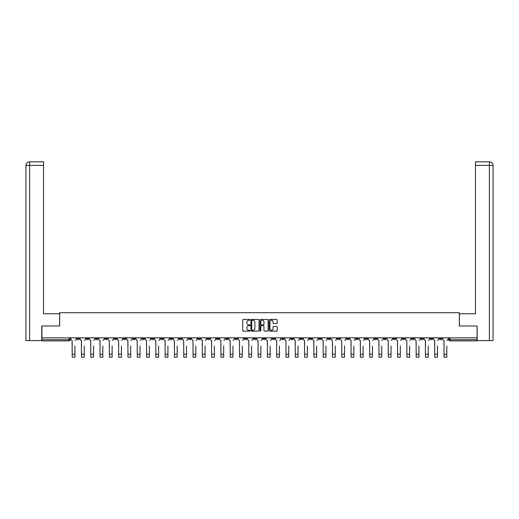 <?xml version="1.0" encoding="UTF-8"?>
<svg xmlns="http://www.w3.org/2000/svg" width="519" height="519" viewBox="0 0 519 519"><rect width="100%" height="100%" fill="white"/><g stroke="black" fill="none" stroke-linecap="round" stroke-linejoin="round"><path stroke-width="0.78" d="M249.963 319.84A0.409 0.409 0 0 0 249.555 319.425L243.34 319.425A0.584 0.584 0 0 0 242.756 320.015L242.756 330.545A0.584 0.584 0 0 0 243.34 331.128L249.555 331.128A0.409 0.409 0 0 0 249.963 330.72A0.409 0.409 0 0 0 249.555 330.311L248.75 330.311A1.875 1.875 0 0 1 246.882 328.436L246.882 327.56A1.875 1.875 0 0 1 248.75 325.685L249.555 325.685A0.409 0.409 0 0 0 249.963 325.277A0.409 0.409 0 0 0 249.555 324.868L248.75 324.868A1.875 1.875 0 0 1 246.882 322.993L246.882 322.117A1.875 1.875 0 0 1 248.75 320.249L249.555 320.249A0.409 0.409 0 0 0 249.963 319.84M383.813 337.85L383.813 338.505L386.194 338.505A1.194 1.194 0 0 1 385.007 339.698A1.194 1.194 0 0 1 383.813 338.505L383.813 337.85M328.034 337.85L328.034 338.505L330.415 338.505A1.194 1.194 0 0 1 329.228 339.698A1.194 1.194 0 0 1 328.034 338.505L328.034 337.85M318.737 337.85L318.737 338.505L321.118 338.505A1.194 1.194 0 0 1 319.931 339.698A1.194 1.194 0 0 1 318.737 338.505L318.737 337.85M262.958 337.85L262.958 338.505L265.339 338.505A1.194 1.194 0 0 1 264.152 339.698A1.194 1.194 0 0 1 262.958 338.505L262.958 337.85M253.661 337.85L253.661 338.505L256.042 338.505A1.194 1.194 0 0 1 254.848 339.698A1.194 1.194 0 0 1 253.661 338.505L253.661 337.85M244.365 337.85L244.365 338.505L246.746 338.505A1.194 1.194 0 0 1 245.552 339.698A1.194 1.194 0 0 1 244.365 338.505L244.365 337.85M225.771 337.85L225.771 338.505L228.152 338.505A1.194 1.194 0 0 1 226.959 339.698A1.194 1.194 0 0 1 225.771 338.505L225.771 337.85M207.178 338.505L207.178 337.85L207.178 338.505A1.194 1.194 0 0 0 208.366 339.698A1.194 1.194 0 0 1 207.178 338.505L209.559 338.505A1.194 1.194 0 0 1 208.366 339.698A1.194 1.194 0 0 0 209.559 338.505L209.559 337.85L209.559 338.505M197.882 338.505L197.882 337.85L197.882 338.505A1.194 1.194 0 0 0 199.069 339.698A1.194 1.194 0 0 1 197.882 338.505L200.263 338.505A1.194 1.194 0 0 1 199.069 339.698M188.585 338.505L188.585 337.85L188.585 338.505A1.194 1.194 0 0 0 189.772 339.698A1.194 1.194 0 0 1 188.585 338.505L190.966 338.505A1.194 1.194 0 0 1 189.772 339.698A1.194 1.194 0 0 0 190.966 338.505L190.966 337.85L190.966 338.505M179.289 337.85L179.289 338.505L181.669 338.505A1.194 1.194 0 0 1 180.476 339.698A1.194 1.194 0 0 1 179.289 338.505L179.289 337.85M169.992 337.85L169.992 338.505L172.373 338.505A1.194 1.194 0 0 1 171.179 339.698A1.194 1.194 0 0 1 169.992 338.505L169.992 337.85M160.695 337.85L160.695 338.505L163.076 338.505A1.194 1.194 0 0 1 161.883 339.698A1.194 1.194 0 0 1 160.695 338.505L160.695 337.85M151.399 338.505L151.399 337.85L151.399 338.505A1.194 1.194 0 0 0 152.586 339.698A1.194 1.194 0 0 1 151.399 338.505L153.78 338.505A1.194 1.194 0 0 1 152.586 339.698M132.806 338.505L132.806 337.85L132.806 338.505A1.194 1.194 0 0 0 133.993 339.698A1.194 1.194 0 0 1 132.806 338.505L135.187 338.505A1.194 1.194 0 0 1 133.993 339.698A1.194 1.194 0 0 0 135.187 338.505L135.187 337.85L135.187 338.505M123.509 338.505L123.509 337.85L123.509 338.505A1.194 1.194 0 0 0 124.696 339.698A1.194 1.194 0 0 1 123.509 338.505L125.89 338.505A1.194 1.194 0 0 1 124.696 339.698A1.194 1.194 0 0 0 125.89 338.505L125.89 337.85L125.89 338.505M114.206 338.505L114.206 337.85L114.206 338.505A1.194 1.194 0 0 0 115.4 339.698A1.194 1.194 0 0 1 114.206 338.505L116.593 338.505A1.194 1.194 0 0 1 115.4 339.698A1.194 1.194 0 0 0 116.593 338.505L116.593 337.85L116.593 338.505M104.909 338.505L104.909 337.85L104.909 338.505A1.194 1.194 0 0 0 106.103 339.698A1.194 1.194 0 0 1 104.909 338.505L107.297 338.505A1.194 1.194 0 0 1 106.103 339.698M95.613 338.505L95.613 337.85L95.613 338.505A1.194 1.194 0 0 0 96.806 339.698A1.194 1.194 0 0 1 95.613 338.505L98 338.505A1.194 1.194 0 0 1 96.806 339.698A1.194 1.194 0 0 0 98 338.505L98 337.85L98 338.505M86.316 338.505L86.316 337.85L86.316 338.505A1.194 1.194 0 0 0 87.51 339.698A1.194 1.194 0 0 1 86.316 338.505L88.704 338.505A1.194 1.194 0 0 1 87.51 339.698A1.194 1.194 0 0 0 88.704 338.505L88.704 337.85L88.704 338.505M276.595 323.551A0.584 0.584 0 0 0 277.178 322.967L277.178 320.015A0.584 0.584 0 0 0 276.595 319.425L269.692 319.425A0.584 0.584 0 0 0 269.108 320.015L269.108 330.545A0.584 0.584 0 0 0 269.692 331.128L276.595 331.128A0.584 0.584 0 0 0 277.178 330.545L277.178 326.976A0.584 0.584 0 0 0 276.595 326.386L273.643 326.386A0.584 0.584 0 0 0 273.059 326.976L273.059 328.741A1.563 1.563 0 0 1 271.489 330.311A1.563 1.563 0 0 1 269.925 328.741L269.925 321.812A1.563 1.563 0 0 1 271.489 320.249A1.563 1.563 0 0 1 273.059 321.812L273.059 322.967A0.584 0.584 0 0 0 273.643 323.551L276.595 323.551M29.615 340.594L25.95 340.594L25.95 165.386C26.164 163.213 27.358 162.025 29.518 161.811L43.531 161.811L43.531 165.386L29.615 165.386L29.615 340.594L41.741 340.594L41.741 325.99L59.679 325.99L59.679 312.704L459.321 312.704L459.321 325.99L477.078 325.99L477.078 337.85L41.922 337.85L41.922 339.698L70.11 339.698L70.11 337.85M41.922 325.99L41.922 337.85M258.987 320.015A0.584 0.584 0 0 0 258.404 319.425L251.501 319.425A0.584 0.584 0 0 0 250.917 320.015L250.917 330.545A0.584 0.584 0 0 0 251.501 331.128L258.404 331.128A0.584 0.584 0 0 0 258.987 330.545L258.987 320.015M260.596 319.425L267.499 319.425A0.584 0.584 0 0 1 268.083 320.015L268.083 330.545A0.584 0.584 0 0 1 267.499 331.128L264.547 331.128A0.584 0.584 0 0 1 263.963 330.545L263.963 326.269A0.584 0.584 0 0 0 263.373 325.685L261.414 325.685A0.584 0.584 0 0 0 260.83 326.269L260.83 330.72A0.409 0.409 0 0 1 260.421 331.128A0.409 0.409 0 0 1 260.013 330.72L260.013 320.015A0.584 0.584 0 0 1 260.596 319.425M448.89 337.85L448.89 339.698L477.078 339.698L477.078 340.892L450.083 340.892A1.194 1.194 0 0 1 448.89 339.698A1.194 1.194 0 0 0 450.083 340.892L450.083 337.85M477.078 337.85L477.078 339.698M70.11 339.698A1.194 1.194 0 0 1 68.917 340.892L41.922 340.892L41.922 339.698M441.98 337.85L441.98 338.505A1.194 1.194 0 0 1 440.787 339.698A1.194 1.194 0 0 1 439.593 338.505L441.98 338.505M439.593 337.85L439.593 338.505M432.684 338.505L432.684 337.85L432.684 338.505A1.194 1.194 0 0 1 431.49 339.698A1.194 1.194 0 0 1 430.296 338.505L432.684 338.505A1.194 1.194 0 0 1 431.49 339.698M430.296 337.85L430.296 338.505M423.387 337.85L423.387 338.505A1.194 1.194 0 0 1 422.194 339.698A1.194 1.194 0 0 1 421 338.505A1.194 1.194 0 0 0 422.194 339.698M421 337.85L421 338.505L423.387 338.505M414.091 337.85L414.091 338.505A1.194 1.194 0 0 1 412.897 339.698A1.194 1.194 0 0 1 411.703 338.505L414.091 338.505A1.194 1.194 0 0 1 412.897 339.698M411.703 337.85L411.703 338.505M404.794 337.85L404.794 338.505A1.194 1.194 0 0 1 403.6 339.698A1.194 1.194 0 0 1 402.407 338.505A1.194 1.194 0 0 0 403.6 339.698M402.407 337.85L402.407 338.505L404.794 338.505M395.491 337.85L395.491 338.505A1.194 1.194 0 0 1 394.304 339.698A1.194 1.194 0 0 1 393.11 338.505L395.491 338.505M393.11 337.85L393.11 338.505M386.194 337.85L386.194 338.505A1.194 1.194 0 0 1 385.007 339.698M376.898 337.85L376.898 338.505A1.194 1.194 0 0 1 375.711 339.698A1.194 1.194 0 0 1 374.517 338.505L376.898 338.505M374.517 337.85L374.517 338.505M367.601 337.85L367.601 338.505A1.194 1.194 0 0 1 366.414 339.698A1.194 1.194 0 0 1 365.22 338.505L367.601 338.505M365.22 337.85L365.22 338.505M358.305 337.85L358.305 338.505A1.194 1.194 0 0 1 357.117 339.698A1.194 1.194 0 0 1 355.924 338.505A1.194 1.194 0 0 0 357.117 339.698M355.924 337.85L355.924 338.505L358.305 338.505M349.008 337.85L349.008 338.505A1.194 1.194 0 0 1 347.821 339.698A1.194 1.194 0 0 1 346.627 338.505L349.008 338.505M346.627 337.85L346.627 338.505M339.711 337.85L339.711 338.505A1.194 1.194 0 0 1 338.524 339.698A1.194 1.194 0 0 1 337.331 338.505L339.711 338.505M337.331 337.85L337.331 338.505M330.415 337.85L330.415 338.505M321.118 337.85L321.118 338.505L321.118 337.85M311.822 337.85L311.822 338.505A1.194 1.194 0 0 1 310.634 339.698A1.194 1.194 0 0 1 309.441 338.505L311.822 338.505M309.441 337.85L309.441 338.505M302.525 337.85L302.525 338.505A1.194 1.194 0 0 1 301.338 339.698A1.194 1.194 0 0 1 300.144 338.505L302.525 338.505M300.144 337.85L300.144 338.505M293.229 337.85L293.229 338.505A1.194 1.194 0 0 1 292.041 339.698A1.194 1.194 0 0 1 290.848 338.505L293.229 338.505M290.848 337.85L290.848 338.505M283.932 337.85L283.932 338.505A1.194 1.194 0 0 1 282.745 339.698A1.194 1.194 0 0 1 281.551 338.505L283.932 338.505M281.551 337.85L281.551 338.505M274.635 337.85L274.635 338.505A1.194 1.194 0 0 1 273.448 339.698A1.194 1.194 0 0 1 272.254 338.505L274.635 338.505M272.254 337.85L272.254 338.505M265.339 337.85L265.339 338.505A1.194 1.194 0 0 1 264.152 339.698M256.042 337.85L256.042 338.505M246.746 338.505L246.746 337.85L246.746 338.505A1.194 1.194 0 0 1 245.552 339.698M237.449 337.85L237.449 338.505A1.194 1.194 0 0 1 236.255 339.698A1.194 1.194 0 0 1 235.068 338.505A1.194 1.194 0 0 0 236.255 339.698A1.194 1.194 0 0 0 237.449 338.505L235.068 338.505L235.068 337.85M228.152 338.505L228.152 337.85L228.152 338.505A1.194 1.194 0 0 1 226.959 339.698M218.856 337.85L218.856 338.505A1.194 1.194 0 0 1 217.662 339.698A1.194 1.194 0 0 1 216.475 338.505A1.194 1.194 0 0 0 217.662 339.698M216.475 337.85L216.475 338.505L218.856 338.505M200.263 337.85L200.263 338.505L200.263 337.85M181.669 338.505L181.669 337.85L181.669 338.505A1.194 1.194 0 0 1 180.476 339.698M172.373 338.505L172.373 337.85L172.373 338.505A1.194 1.194 0 0 1 171.179 339.698M163.076 338.505L163.076 337.85L163.076 338.505A1.194 1.194 0 0 1 161.883 339.698M153.78 337.85L153.78 338.505L153.78 337.85M144.483 338.505L144.483 337.85L144.483 338.505A1.194 1.194 0 0 1 143.289 339.698A1.194 1.194 0 0 1 142.102 338.505L144.483 338.505A1.194 1.194 0 0 1 143.289 339.698M142.102 337.85L142.102 338.505M107.297 337.85L107.297 338.505L107.297 337.85M79.407 337.85L79.407 338.505A1.194 1.194 0 0 1 78.213 339.698A1.194 1.194 0 0 1 77.02 338.505A1.194 1.194 0 0 0 78.213 339.698A1.194 1.194 0 0 0 79.407 338.505L79.407 337.85M77.02 337.85L77.02 338.505L79.407 338.505M252.143 320.249A0.409 0.409 0 0 0 251.734 320.658L251.734 329.896A0.409 0.409 0 0 0 252.143 330.311L252.993 330.311A1.875 1.875 0 0 0 254.861 328.436L254.861 322.117A1.875 1.875 0 0 0 252.993 320.249L252.143 320.249M263.963 321.838A1.563 1.563 0 0 0 262.393 320.275A1.563 1.563 0 0 0 260.83 321.838L260.83 324.284A0.584 0.584 0 0 0 261.414 324.868L263.373 324.868A0.584 0.584 0 0 0 263.963 324.284L263.963 321.838M70.915 339.102L70.915 337.85L70.915 339.102A1.194 1.194 0 0 0 72.109 340.295L72.193 345.959M72.109 340.295L72.193 357.189L74.937 357.189L74.937 345.959M76.215 339.102L76.215 337.85L76.215 339.102A1.194 1.194 0 0 1 75.028 340.295M74.937 357.189L72.193 357.189M80.211 339.102L80.211 337.85L80.211 339.102A1.194 1.194 0 0 0 81.405 340.295L81.489 345.959M81.405 340.295L81.489 357.189L84.234 357.189L84.234 345.959M85.512 339.102L85.512 337.85L85.512 339.102A1.194 1.194 0 0 1 84.325 340.295M89.508 339.102L89.508 337.85L89.508 339.102A1.194 1.194 0 0 0 90.702 340.295L90.786 345.959M90.702 340.295L90.786 357.189L93.53 357.189L93.53 345.959M94.808 339.102L94.808 337.85L94.808 339.102A1.194 1.194 0 0 1 93.621 340.295M59.62 325.99L59.62 313.774L43.531 313.774L43.531 165.386M29.615 161.811L29.615 165.386L25.95 165.386L25.95 304.835L25.95 165.386C26.158 163.219 27.351 162.025 29.525 161.811M459.38 325.99L459.38 313.774L475.469 313.774L475.469 161.811L489.469 161.811L489.385 165.386L475.469 165.386M493.05 340.594L493.05 304.835L493.05 340.594L477.259 340.594L477.078 325.99M489.385 340.594L489.385 165.386L493.05 165.386L493.05 304.835L493.05 165.386C492.836 163.213 491.642 162.025 489.482 161.811M84.234 357.189L81.489 357.189M93.53 357.189L90.786 357.189M98.805 339.102L98.805 337.85L98.805 339.102A1.194 1.194 0 0 0 99.998 340.295L100.083 345.959M99.998 340.295L100.083 357.189L102.827 357.189L102.827 345.959M104.105 339.102L104.105 337.85L104.105 339.102A1.194 1.194 0 0 1 102.918 340.295M108.101 339.102L108.101 337.85L108.101 339.102A1.194 1.194 0 0 0 109.295 340.295L109.379 345.959M109.295 340.295L109.379 357.189L112.123 357.189L112.123 345.959M113.402 339.102L113.402 337.85L113.402 339.102A1.194 1.194 0 0 1 112.214 340.295M117.398 339.102L117.398 337.85L117.398 339.102A1.194 1.194 0 0 0 118.592 340.295L118.676 345.959M118.592 340.295L118.676 357.189L121.42 357.189L121.42 345.959M122.698 339.102L122.698 337.85L122.698 339.102A1.194 1.194 0 0 1 121.511 340.295M102.827 357.189L100.083 357.189M112.123 357.189L109.379 357.189M121.42 357.189L118.676 357.189M126.694 339.102L126.694 337.85L126.694 339.102A1.194 1.194 0 0 0 127.888 340.295L127.972 345.959M127.888 340.295L127.972 357.189L130.717 357.189L130.717 345.959M132.001 339.102L132.001 337.85L132.001 339.102A1.194 1.194 0 0 1 130.807 340.295M130.717 357.189L127.972 357.189M135.991 339.102L135.991 337.85L135.991 339.102A1.194 1.194 0 0 0 137.185 340.295L137.269 345.959M137.185 340.295L137.269 357.189L140.013 357.189L140.013 345.959M141.298 339.102L141.298 337.85L141.298 339.102A1.194 1.194 0 0 1 140.104 340.295M140.013 357.189L137.269 357.189M145.288 339.102L145.288 337.85L145.288 339.102A1.194 1.194 0 0 0 146.481 340.295L146.566 345.959M146.481 340.295L146.566 357.189L149.31 357.189L149.31 345.959M150.594 339.102L150.594 337.85L150.594 339.102A1.194 1.194 0 0 1 149.401 340.295M149.31 357.189L146.566 357.189M154.584 339.102L154.584 337.85L154.584 339.102A1.194 1.194 0 0 0 155.778 340.295L155.869 345.959M155.778 340.295L155.869 357.189L158.606 357.189L158.606 345.959M159.891 339.102L159.891 337.85L159.891 339.102A1.194 1.194 0 0 1 158.697 340.295M158.606 357.189L155.869 357.189M163.881 339.102L163.881 337.85L163.881 339.102A1.194 1.194 0 0 0 165.074 340.295L165.165 345.959M165.074 340.295L165.165 357.189L167.903 357.189L167.903 345.959M169.188 339.102L169.188 337.85L169.188 339.102A1.194 1.194 0 0 1 167.994 340.295M173.177 339.102L173.177 337.85L173.177 339.102A1.194 1.194 0 0 0 174.371 340.295L174.462 345.959M174.371 340.295L174.462 357.189L177.2 357.189L177.2 345.959M178.484 339.102L178.484 337.85L178.484 339.102A1.194 1.194 0 0 1 177.29 340.295M182.474 339.102L182.474 337.85L182.474 339.102A1.194 1.194 0 0 0 183.668 340.295L183.758 345.959M183.668 340.295L183.758 357.189L186.496 357.189L186.496 345.959M187.781 339.102L187.781 337.85L187.781 339.102A1.194 1.194 0 0 1 186.587 340.295M191.771 339.102L191.771 337.85L191.771 339.102A1.194 1.194 0 0 0 192.964 340.295L193.055 345.959M192.964 340.295L193.055 357.189L195.793 357.189L195.793 345.959M197.077 339.102L197.077 337.85L197.077 339.102A1.194 1.194 0 0 1 195.884 340.295M201.067 339.102L201.067 337.85L201.067 339.102A1.194 1.194 0 0 0 202.261 340.295L202.352 345.959M202.261 340.295L202.352 357.189L205.089 357.189L205.089 345.959M206.374 339.102L206.374 337.85L206.374 339.102A1.194 1.194 0 0 1 205.18 340.295M210.364 339.102L210.364 337.85L210.364 339.102A1.194 1.194 0 0 0 211.557 340.295L211.648 345.959M211.557 340.295L211.648 357.189L214.386 357.189L214.386 345.959M215.67 339.102L215.67 337.85L215.67 339.102A1.194 1.194 0 0 1 214.477 340.295M167.903 357.189L165.165 357.189M177.2 357.189L174.462 357.189M186.496 357.189L183.758 357.189M195.793 357.189L193.055 357.189M205.089 357.189L202.352 357.189M214.386 357.189L211.648 357.189M219.66 339.102L219.66 337.85L219.66 339.102A1.194 1.194 0 0 0 220.854 340.295L220.945 345.959M220.854 340.295L220.945 357.189L223.683 357.189L223.683 345.959M224.967 339.102L224.967 337.85L224.967 339.102A1.194 1.194 0 0 1 223.773 340.295M223.683 357.189L220.945 357.189M228.957 339.102L228.957 337.85L228.957 339.102A1.194 1.194 0 0 0 230.151 340.295L230.241 345.959M230.151 340.295L230.241 357.189L232.979 357.189L232.979 345.959M234.264 339.102L234.264 337.85L234.264 339.102A1.194 1.194 0 0 1 233.07 340.295M232.979 357.189L230.241 357.189M238.253 339.102L238.253 337.85L238.253 339.102A1.194 1.194 0 0 0 239.447 340.295L239.538 345.959M239.447 340.295L239.538 357.189L242.276 357.189L242.276 345.959M243.56 339.102L243.56 337.85L243.56 339.102A1.194 1.194 0 0 1 242.367 340.295M242.276 357.189L239.538 357.189M247.55 339.102L247.55 337.85L247.55 339.102A1.194 1.194 0 0 0 248.744 340.295L248.835 345.959M248.744 340.295L248.835 357.189L251.572 357.189L251.572 345.959M252.857 339.102L252.857 337.85L252.857 339.102A1.194 1.194 0 0 1 251.663 340.295M251.572 357.189L248.835 357.189M256.847 339.102L256.847 337.85L256.847 339.102A1.194 1.194 0 0 0 258.04 340.295L258.131 345.959M258.04 340.295L258.131 357.189L260.869 357.189L260.869 345.959M262.153 339.102L262.153 337.85L262.153 339.102A1.194 1.194 0 0 1 260.96 340.295M260.869 357.189L258.131 357.189M266.143 339.102L266.143 337.85L266.143 339.102A1.194 1.194 0 0 0 267.337 340.295L267.428 345.959M267.337 340.295L267.428 357.189L270.165 357.189L270.165 345.959M271.45 339.102L271.45 337.85L271.45 339.102A1.194 1.194 0 0 1 270.256 340.295M270.165 357.189L267.428 357.189M275.44 339.102L275.44 337.85L275.44 339.102A1.194 1.194 0 0 0 276.633 340.295L276.724 345.959M276.633 340.295L276.724 357.189L279.462 357.189L279.462 345.959M280.747 339.102L280.747 337.85L280.747 339.102A1.194 1.194 0 0 1 279.553 340.295M279.462 357.189L276.724 357.189M284.736 339.102L284.736 337.85L284.736 339.102A1.194 1.194 0 0 0 285.93 340.295L286.021 345.959M285.93 340.295L286.021 357.189L288.759 357.189L288.759 345.959M290.043 339.102L290.043 337.85L290.043 339.102A1.194 1.194 0 0 1 288.849 340.295M288.759 357.189L286.021 357.189M294.033 339.102L294.033 337.85L294.033 339.102A1.194 1.194 0 0 0 295.227 340.295L295.317 345.959M295.227 340.295L295.317 357.189L298.055 357.189L298.055 345.959M299.34 339.102L299.34 337.85L299.34 339.102A1.194 1.194 0 0 1 298.146 340.295M298.055 357.189L295.317 357.189M303.33 339.102L303.33 337.85L303.33 339.102A1.194 1.194 0 0 0 304.523 340.295L304.614 345.959M304.523 340.295L304.614 357.189L307.352 357.189L307.352 345.959M308.636 339.102L308.636 337.85L308.636 339.102A1.194 1.194 0 0 1 307.443 340.295M307.352 357.189L304.614 357.189M312.626 339.102L312.626 337.85L312.626 339.102A1.194 1.194 0 0 0 313.82 340.295L313.911 345.959M313.82 340.295L313.911 357.189L316.648 357.189L316.648 345.959M317.933 339.102L317.933 337.85L317.933 339.102A1.194 1.194 0 0 1 316.739 340.295M316.648 357.189L313.911 357.189M321.923 339.102L321.923 337.85L321.923 339.102A1.194 1.194 0 0 0 323.116 340.295L323.207 345.959M323.116 340.295L323.207 357.189L325.945 357.189L325.945 345.959M327.23 339.102L327.23 337.85L327.23 339.102A1.194 1.194 0 0 1 326.036 340.295M325.945 357.189L323.207 357.189M331.219 339.102L331.219 337.85L331.219 339.102A1.194 1.194 0 0 0 332.413 340.295L332.504 345.959M332.413 340.295L332.504 357.189L335.242 357.189L335.242 345.959M336.526 339.102L336.526 337.85L336.526 339.102A1.194 1.194 0 0 1 335.332 340.295M335.242 357.189L332.504 357.189M340.516 339.102L340.516 337.85L340.516 339.102A1.194 1.194 0 0 0 341.71 340.295L341.8 345.959M341.71 340.295L341.8 357.189L344.538 357.189L344.538 345.959M345.823 339.102L345.823 337.85L345.823 339.102A1.194 1.194 0 0 1 344.629 340.295M344.538 357.189L341.8 357.189M349.812 339.102L349.812 337.85L349.812 339.102A1.194 1.194 0 0 0 351.006 340.295L351.097 345.959M351.006 340.295L351.097 357.189L353.835 357.189L353.835 345.959M355.119 339.102L355.119 337.85L355.119 339.102A1.194 1.194 0 0 1 353.926 340.295M353.835 357.189L351.097 357.189M359.109 339.102L359.109 337.85L359.109 339.102A1.194 1.194 0 0 0 360.303 340.295L360.394 345.959M360.303 340.295L360.394 357.189L363.131 357.189L363.131 345.959M364.416 339.102L364.416 337.85L364.416 339.102A1.194 1.194 0 0 1 363.222 340.295M363.131 357.189L360.394 357.189M368.406 339.102L368.406 337.85L368.406 339.102A1.194 1.194 0 0 0 369.599 340.295L369.69 345.959M369.599 340.295L369.69 357.189L372.434 357.189L372.434 345.959M373.712 339.102L373.712 337.85L373.712 339.102A1.194 1.194 0 0 1 372.519 340.295M372.434 357.189L369.69 357.189M377.702 339.102L377.702 337.85L377.702 339.102A1.194 1.194 0 0 0 378.896 340.295L378.987 345.959M378.896 340.295L378.987 357.189L381.731 357.189L381.731 345.959M383.009 339.102L383.009 337.85L383.009 339.102A1.194 1.194 0 0 1 381.815 340.295M381.731 357.189L378.987 357.189M386.999 339.102L386.999 337.85L386.999 339.102A1.194 1.194 0 0 0 388.193 340.295L388.283 345.959M388.193 340.295L388.283 357.189L391.028 357.189L391.028 345.959M392.306 339.102L392.306 337.85L392.306 339.102A1.194 1.194 0 0 1 391.112 340.295M391.028 357.189L388.283 357.189M396.302 339.102L396.302 337.85L396.302 339.102A1.194 1.194 0 0 0 397.489 340.295L397.58 345.959M397.489 340.295L397.58 357.189L400.324 357.189L400.324 345.959M401.602 339.102L401.602 337.85L401.602 339.102A1.194 1.194 0 0 1 400.409 340.295M400.324 357.189L397.58 357.189M405.599 339.102L405.599 337.85L405.599 339.102A1.194 1.194 0 0 0 406.786 340.295L406.877 345.959M406.786 340.295L406.877 357.189L409.621 357.189L409.621 345.959M410.899 339.102L410.899 337.85L410.899 339.102A1.194 1.194 0 0 1 409.705 340.295M409.621 357.189L406.877 357.189M414.895 339.102L414.895 337.85L414.895 339.102A1.194 1.194 0 0 0 416.082 340.295L416.173 345.959M416.082 340.295L416.173 357.189L418.917 357.189L418.917 345.959M420.195 339.102L420.195 337.85L420.195 339.102A1.194 1.194 0 0 1 419.002 340.295M418.917 357.189L416.173 357.189M424.192 339.102L424.192 337.85L424.192 339.102A1.194 1.194 0 0 0 425.379 340.295L425.47 345.959M425.379 340.295L425.47 357.189L428.214 357.189L428.214 345.959M429.492 339.102L429.492 337.85L429.492 339.102A1.194 1.194 0 0 1 428.298 340.295M428.214 357.189L425.47 357.189M433.488 339.102L433.488 337.85L433.488 339.102A1.194 1.194 0 0 0 434.675 340.295L434.766 345.959M434.675 340.295L434.766 357.189L437.511 357.189L437.511 345.959M438.789 339.102L438.789 337.85L438.789 339.102A1.194 1.194 0 0 1 437.595 340.295M437.511 357.189L434.766 357.189M442.785 339.102L442.785 337.85L442.785 339.102A1.194 1.194 0 0 0 443.972 340.295L444.063 345.959M443.972 340.295L444.063 357.189L446.807 357.189L446.807 345.959M448.085 339.102L448.085 337.85L448.085 339.102A1.194 1.194 0 0 1 446.891 340.295M446.807 357.189L444.063 357.189M68.917 337.85L68.917 340.892M74.937 354.179L72.193 354.179M25.95 165.386L25.95 304.835M84.234 354.179L81.489 354.179M93.53 354.179L90.786 354.179M102.827 354.179L100.083 354.179M112.123 354.179L109.379 354.179M121.42 354.179L118.676 354.179M130.717 354.179L127.972 354.179M140.013 354.179L137.269 354.179M149.31 354.179L146.566 354.179M158.606 354.179L155.869 354.179M167.903 354.179L165.165 354.179M177.2 354.179L174.462 354.179M186.496 354.179L183.758 354.179M195.793 354.179L193.055 354.179M205.089 354.179L202.352 354.179M214.386 354.179L211.648 354.179M223.683 354.179L220.945 354.179M232.979 354.179L230.241 354.179M242.276 354.179L239.538 354.179M251.572 354.179L248.835 354.179M260.869 354.179L258.131 354.179M270.165 354.179L267.428 354.179M279.462 354.179L276.724 354.179M288.759 354.179L286.021 354.179M298.055 354.179L295.317 354.179M307.352 354.179L304.614 354.179M316.648 354.179L313.911 354.179M325.945 354.179L323.207 354.179M335.242 354.179L332.504 354.179M344.538 354.179L341.8 354.179M353.835 354.179L351.097 354.179M363.131 354.179L360.394 354.179M372.434 354.179L369.69 354.179M381.731 354.179L378.987 354.179M391.028 354.179L388.283 354.179M400.324 354.179L397.58 354.179M409.621 354.179L406.877 354.179M418.917 354.179L416.173 354.179M428.214 354.179L425.47 354.179M437.511 354.179L434.766 354.179M446.807 354.179L444.063 354.179"/></g></svg>
